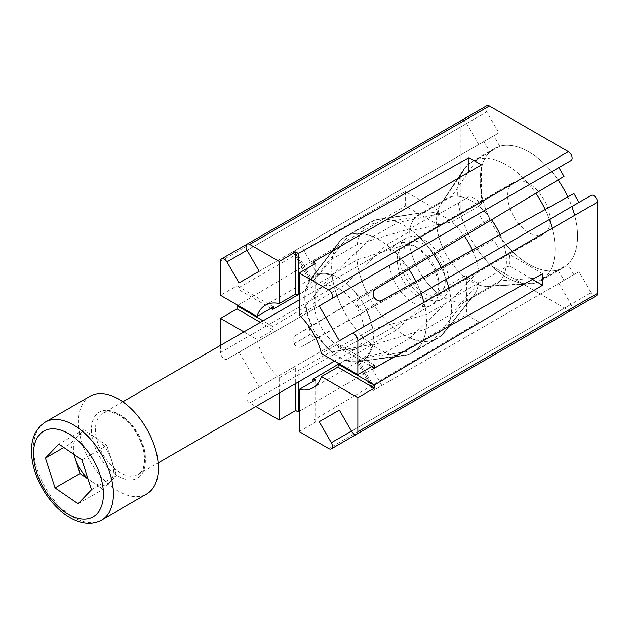 <?xml version="1.0" encoding="UTF-8"?>
<svg xmlns="http://www.w3.org/2000/svg" width="629" height="629" viewBox="0 0 629 629"><rect width="100%" height="100%" fill="white"/><g stroke="black" fill="none" stroke-linecap="round" stroke-linejoin="round"><path stroke-width="0.47" stroke-dasharray="3.15 2.36" d="M220.535 261.255L460.224 122.867A5.299 3.059 60 0 1 461.324 120.446A5.299 3.059 60 0 1 463.974 120.705A5.299 3.059 60 0 1 466.616 123.504L247.055 250.263L486.744 111.883L498.876 132.884L293.012 251.742L309.326 280.007M226.927 359.206L466.616 220.826A5.299 3.059 60 0 1 463.974 220.559A5.299 3.059 60 0 1 460.224 214.072L220.535 352.46A5.299 3.059 -120 0 0 224.278 358.947A5.299 3.059 -120 0 0 226.927 359.206L239.051 352.209L259.179 387.071L247.055 394.068A5.299 3.059 -120 0 0 246.238 398.314A5.299 3.059 -120 0 0 249.697 402.985L255.838 406.531M349.315 234.766A67.091 38.731 60 0 1 372.785 236.677L332.293 274.873L332.293 275.604A47.67 27.519 -120 0 0 318.738 274.904L318.29 274.134L349.315 234.766L374.53 220.26L423.804 212.516L451.567 196.594L477.057 159.286L499.764 146.243A68.852 39.753 60 0 1 528.887 151.896A68.852 39.753 60 0 1 558.017 179.878L359.521 298.453A47.67 27.519 -120 0 0 346.618 284.041L346.618 283.302A48.551 28.03 60 0 1 359.969 298.193M477.057 159.286A68.852 39.753 60 0 1 506.416 164.869A68.852 39.753 60 0 1 535.774 193.189M468.967 172.071L468.967 195.847A50.823 29.343 60 0 1 473.959 198.332A50.823 29.343 60 0 1 481.452 203.568L478.952 206.163A49.432 28.541 60 0 1 491.359 219.568M237.809 305.301L405.296 205.95L438.374 225.048A50.823 29.343 60 0 1 438.814 210.888L437.32 212.909L409.856 228.759L357.201 244.492L332.238 258.912L305.623 289.678A48.551 28.03 60 0 1 309.885 280.023A48.551 28.03 60 0 1 311.842 277.853L312.291 278.623A47.67 27.519 -120 0 0 306.268 290.048L305.623 289.678M332.238 258.912A67.091 38.731 60 0 1 338.669 242.582A67.091 38.731 60 0 1 342.145 238.902L311.842 277.853M357.201 244.492A67.091 38.731 60 0 1 366.911 224.663L342.145 238.902M409.856 228.759A49.432 28.541 60 0 1 415.462 217.335L366.911 224.663M437.32 212.909A49.432 28.541 60 0 1 440.85 204.103A49.432 28.541 60 0 1 442.722 201.697L415.462 217.335M466.616 220.826L478.748 213.821L483.866 222.69L295.276 335.556A6.353 5.189 -120 0 0 294.018 343.623L294.097 343.756A6.353 5.189 -120 0 0 301.716 346.705L493.757 239.814L498.876 248.683L247.055 394.068L486.744 255.681A5.299 3.059 60 0 0 485.934 259.926A5.299 3.059 60 0 0 489.393 264.597L568.38 310.199L328.692 448.587M460.224 122.867L460.224 214.072M293.012 251.742L483.866 141.549L478.748 144.505L466.616 123.504M483.866 141.549L489.873 151.951L467.575 164.759L442.722 201.697M342.145 307.652A67.091 38.731 60 0 1 332.057 274.724L305.49 306.142L306.126 306.512A47.67 27.519 -120 0 0 312.291 325.72L489.873 219.222A68.852 39.753 60 0 1 489.873 151.951M489.873 219.222L483.866 222.69M442.722 247.645A49.432 28.541 60 0 1 436.872 227.1L409.463 243.423L356.981 259.887L332.057 274.724M438.374 225.048L436.872 227.1M467.575 232.565A68.852 39.753 60 0 1 463.777 169.327A68.852 39.753 60 0 1 467.575 164.759M299.184 431.549L315.664 422.035L312.975 420.486L478.952 321.993L478.952 283.805A50.823 29.343 60 0 1 466.466 276.084L463.974 276.367L436.502 292.226L396.561 329.958L371.59 344.37L331.64 352.028A48.551 28.03 60 0 1 318.29 337.144L318.738 336.885A47.67 27.519 -120 0 0 331.64 351.289L331.64 352.028M371.59 344.37A67.091 38.731 60 0 1 349.315 320.067L318.29 337.144M396.561 329.958A67.091 38.731 60 0 1 374.53 306.032L349.315 320.067M436.502 292.226A49.432 28.541 60 0 1 423.804 278.419L374.53 306.032M463.974 276.367A49.432 28.541 60 0 1 451.567 262.969L423.804 278.419M493.757 239.814L451.567 262.969M408.85 354.442A67.091 38.731 60 0 1 403.928 355.613A67.091 38.731 60 0 1 385.373 352.531L345.974 360.464L345.974 359.725A47.67 27.519 -120 0 0 359.521 360.433L359.969 361.203L408.85 354.442L433.562 340.116L464.186 301.731L491.359 285.943L535.774 282.885L558.017 269.983A68.852 39.753 60 0 1 499.764 236.347M558.017 269.983L564.024 280.385L373.162 390.57L579.026 271.72L591.158 292.721L351.462 431.109L571.03 304.342L558.898 283.341L564.024 280.385M571.03 304.342A5.299 3.059 60 0 1 571.061 310.443M571.03 310.459A5.299 3.059 60 0 1 568.38 310.199M491.359 285.943A49.432 28.541 60 0 1 488.34 286.36A49.432 28.541 60 0 1 476.491 284.111L449.397 300.119L409.998 337.97L385.373 352.531M478.952 283.805L476.491 284.111M535.774 282.885A68.852 39.753 60 0 1 529.925 283.891A68.852 39.753 60 0 1 477.057 248.982M596.449 295.779A5.299 3.059 60 0 1 591.158 292.721M573.907 274.676L567.901 264.274L545.257 277.413L500.204 280.833L472.536 296.912L441.188 335.713L416.021 350.298L366.416 357.484L365.968 356.714A47.67 27.519 -120 0 0 372.132 344.621L372.777 344.991L426.1 329.014A67.091 38.731 60 0 1 416.021 350.298M416.021 281.556A67.091 38.731 60 0 1 426.1 314.484L372.777 329.195L372.132 328.825A47.67 27.519 -120 0 0 365.968 309.617L567.901 197.003A68.852 39.753 60 0 1 567.901 264.274M567.901 197.003L573.907 193.535M339.338 340.792L591.158 195.399M372.777 344.991A48.551 28.03 60 0 1 366.416 357.484M426.1 329.014L451.111 314.233A67.091 38.731 60 0 1 444.176 332.576A67.091 38.731 60 0 1 441.188 335.713M451.111 314.233L478.527 283.302A49.432 28.541 60 0 1 473.566 295.724A49.432 28.541 60 0 1 472.536 296.912M478.527 283.302L506.054 267.042A49.432 28.541 60 0 1 500.204 280.833M500.204 234.884A49.432 28.541 60 0 1 506.054 255.437L478.527 270.824L451.111 300.489L426.1 314.484M506.054 267.042L509.545 266.138A50.823 29.343 -120 0 0 509.545 254.603L506.054 255.437M545.257 209.606A68.852 39.753 60 0 1 545.257 277.413M478.952 206.163L451.488 222.021L411.539 230.418L386.568 244.838L346.618 283.302M386.568 244.838A67.091 38.731 60 0 1 408.85 269.133M411.539 230.418A67.091 38.731 60 0 1 433.562 254.344M451.488 222.021A49.432 28.541 60 0 1 464.186 235.828M220.535 345.368L220.535 352.46M243.895 331.876L257.002 339.448A47.67 27.519 -120 0 0 279.205 377.903L279.205 393.039M311.842 325.979A48.551 28.03 60 0 1 305.49 306.142M366.911 292.831A67.091 38.731 60 0 1 356.981 259.887M415.462 263.96A49.432 28.541 60 0 1 409.463 243.423M279.205 377.903L295.685 368.39A47.67 27.519 -120 0 0 298.185 370.607L331.64 351.289M306.126 306.512L272.766 326.412A47.67 27.519 -120 0 0 273.481 329.926L257.002 339.448M294.018 343.623L310.262 334.243C308.682 330.744 309.169 328.016 311.74 326.05L312.291 325.72M310.262 334.243A47.67 27.519 -120 0 0 310.341 334.384L294.097 343.756M318.738 336.885L318.172 337.199C315.2 338.441 312.589 337.506 310.341 334.384M318.29 274.134A48.551 28.03 60 0 1 332.293 274.873M374.53 220.26A67.091 38.731 60 0 1 378.744 219.246A67.091 38.731 60 0 1 398.094 222.407L372.785 236.677M423.804 212.516A49.432 28.541 60 0 1 425.353 212.217A49.432 28.541 60 0 1 438.594 214.127L398.094 222.407M451.567 196.594A49.432 28.541 60 0 1 466.435 198.418L438.594 214.127M298.185 294.71L306.268 290.048M332.293 275.604L299.184 294.317M294.097 251.113L310.341 279.245L318.738 274.904M310.341 279.245A47.67 27.519 -120 0 0 310.301 279.268A47.67 27.519 -120 0 0 310.262 279.292L294.018 251.16M312.291 278.623L311.74 278.946C309.177 280.259 308.682 280.369 310.262 279.292L309.326 279.999M366.416 309.358A48.551 28.03 60 0 1 372.777 329.195M441.188 267.545A67.091 38.731 60 0 1 451.111 300.489M472.536 250.287A49.432 28.541 60 0 1 478.527 270.824M299.184 315.09L315.664 305.576A47.67 27.519 -120 0 0 313.163 303.359L346.618 284.041M372.132 328.825L338.583 347.554A47.67 27.519 -120 0 0 337.867 344.039L321.388 353.553M374.255 297.486L358.011 306.858C360.103 310.058 362.571 311.088 365.41 309.932L365.968 309.617M358.011 306.858A47.67 27.519 -120 0 0 357.932 306.716L374.176 297.344M359.521 298.453L358.97 298.783C356.549 300.654 356.203 303.296 357.932 306.716M486.744 111.883A5.299 3.059 60 0 1 486.744 105.766M558.898 167.542L571.03 160.544M564.024 176.411L558.017 179.878M499.764 146.243L493.757 135.84M509.545 266.138L532.496 279.386M542.623 273.701L509.545 254.603M405.296 205.95L405.296 191.538L237.007 288.695L237.007 285.81L220.535 295.323M478.952 321.993L466.466 314.783L299.184 411.366M359.969 361.203A48.551 28.03 60 0 1 357.115 361.817A48.551 28.03 60 0 1 345.974 360.464M433.562 340.116A67.091 38.731 60 0 1 409.998 337.97M464.186 301.731A49.432 28.541 60 0 1 449.397 300.119M468.967 195.847L466.435 198.418M339.377 363.939L372.132 344.621M345.974 359.725L339.102 363.782M374.176 389.988L357.932 361.856C356.203 362.689 356.549 362.32 358.97 360.755L359.521 360.433M365.968 356.714L358.011 361.809A47.67 27.519 -120 0 1 357.972 361.832A47.67 27.519 -120 0 1 357.932 361.856L356.847 362.312L373.162 390.57M374.334 365.095L337.867 344.039M338.583 347.554L371.645 366.644M481.452 203.568L481.452 164.869M313.163 303.359L313.163 264.903M438.814 210.888L405.296 191.538M270.981 308.304L237.007 288.695M466.466 276.084L466.466 314.783M298.185 370.607L298.185 382.078M315.664 305.576L315.664 263.465M272.766 326.412L263.064 320.814M260.375 322.363L273.481 329.926M273.481 306.866L237.007 285.81M315.664 422.035L315.664 379.924M312.975 381.473L312.975 420.486M295.685 368.39L295.685 383.525M558.898 283.341L579.026 271.72M239.051 352.209L478.748 213.821M259.179 387.071L498.876 248.683M259.179 271.272L498.876 132.884M239.051 282.893L478.748 144.505M550.108 220.362A30.011 17.329 60 0 1 543.896 234.106A30.011 17.329 60 0 1 520.765 226.063A30.011 17.329 60 0 1 507.666 195.863A30.011 17.329 60 0 1 513.877 182.119A30.011 17.329 60 0 1 537.009 190.162A30.011 17.329 60 0 1 550.108 220.362M445.246 280.911A30.011 17.329 60 0 1 439.026 294.647A30.011 17.329 60 0 1 415.903 286.612A30.011 17.329 60 0 1 402.796 256.404A30.011 17.329 60 0 1 409.015 242.66A30.011 17.329 60 0 1 432.147 250.704A30.011 17.329 60 0 1 445.246 280.911M448.988 283.074A35.31 20.387 60 0 1 441.676 299.239A35.31 20.387 60 0 1 414.464 289.772A35.31 20.387 60 0 1 399.053 254.242A35.31 20.387 60 0 1 406.365 238.077A35.31 20.387 60 0 1 433.578 247.535A35.31 20.387 60 0 1 448.988 283.074M364.097 332.081A35.31 20.387 60 0 1 356.785 348.246A35.31 20.387 60 0 1 329.572 338.787A35.31 20.387 60 0 1 314.162 303.249A35.31 20.387 60 0 1 321.474 287.091A35.31 20.387 60 0 1 343.576 291.864A35.31 20.387 60 0 1 364.097 332.081M304.798 297.847A48.551 28.03 60 0 1 309.885 280.023A48.551 28.03 60 0 1 351.155 287.484A48.551 28.03 60 0 1 373.461 337.49A48.551 28.03 60 0 1 357.115 361.817A48.551 28.03 60 0 1 322.378 342.601A48.551 28.03 60 0 1 304.798 297.847M423.875 302.423A67.091 38.731 60 0 1 426.517 321.993A67.091 38.731 60 0 1 412.624 352.704A67.091 38.731 60 0 1 403.928 355.613A67.091 38.731 60 0 1 355.928 329.053A67.091 38.731 60 0 1 331.64 267.215A67.091 38.731 60 0 1 338.669 242.582A67.091 38.731 60 0 1 345.533 236.504A67.091 38.731 60 0 1 401.019 258.7A67.091 38.731 60 0 1 408.913 269.236M415.966 281.446A67.091 38.731 60 0 1 421.139 293.562M448.839 288.011A67.091 38.731 60 0 1 451.488 307.581A67.091 38.731 60 0 1 444.176 332.576A67.091 38.731 60 0 1 437.595 338.292A67.091 38.731 60 0 1 385.892 320.318A67.091 38.731 60 0 1 356.612 252.803A67.091 38.731 60 0 1 370.505 222.084A67.091 38.731 60 0 1 378.744 219.246A67.091 38.731 60 0 1 425.982 244.28A67.091 38.731 60 0 1 433.633 254.446M441.133 267.435A67.091 38.731 60 0 1 446.11 279.142M472.41 250.028A49.432 28.541 60 0 1 478.952 277.303A49.432 28.541 60 0 1 473.566 295.724A49.432 28.541 60 0 1 468.715 299.939A49.432 28.541 60 0 1 430.621 286.69A49.432 28.541 60 0 1 409.039 236.944A49.432 28.541 60 0 1 419.276 214.316A49.432 28.541 60 0 1 425.353 212.217A49.432 28.541 60 0 1 456.505 226.66A49.432 28.541 60 0 1 464.351 236.064M500.086 234.625A49.432 28.541 60 0 1 506.416 261.452A49.432 28.541 60 0 1 496.179 284.08A49.432 28.541 60 0 1 488.34 286.36A49.432 28.541 60 0 1 436.502 221.086A49.432 28.541 60 0 1 440.85 204.103A49.432 28.541 60 0 1 446.747 198.457A49.432 28.541 60 0 1 483.976 210.801A49.432 28.541 60 0 1 491.524 219.796M552.183 228.343A68.852 39.753 60 0 1 555.1 249.194A68.852 39.753 60 0 1 540.846 280.715A68.852 39.753 60 0 1 529.925 283.891A68.852 39.753 60 0 1 457.731 192.977A68.852 39.753 60 0 1 463.777 169.327A68.852 39.753 60 0 1 471.986 161.456A68.852 39.753 60 0 1 529.28 184.643A68.852 39.753 60 0 1 535.837 193.276M545.209 209.512A68.852 39.753 60 0 1 549.4 219.505M574.654 215.37A68.852 39.753 60 0 1 577.579 236.221A68.852 39.753 60 0 1 563.317 267.742A68.852 39.753 60 0 1 510.253 249.296A68.852 39.753 60 0 1 480.202 180.004A68.852 39.753 60 0 1 494.457 148.483A68.852 39.753 60 0 1 551.751 171.67A68.852 39.753 60 0 1 558.08 179.965M567.853 196.908A68.852 39.753 60 0 1 571.871 206.532M87.887 478.543A28.336 16.362 -120 0 0 91.535 481.444A28.336 16.362 -120 0 0 109.76 482.357L116.475 475.359L91.504 489.771M81.896 459.917L106.867 445.505L83.83 429.662L77.123 436.668A28.336 16.362 -120 0 0 74.143 454.586M434.993 295.874A29.461 17.007 -120 0 0 438.861 284.143A29.461 17.007 -120 0 0 418.026 248.062A29.461 17.007 -120 0 0 401.058 248.361A29.461 17.007 -120 0 0 405.941 284.733A29.461 17.007 -120 0 0 434.993 295.874M434.23 302.974A35.31 20.387 -120 0 0 438.861 288.923A35.31 20.387 -120 0 0 413.89 245.672A35.31 20.387 -120 0 0 396.239 243.926A35.31 20.387 -120 0 0 393.557 246.033A35.31 20.387 -120 0 0 397.764 287.201A35.31 20.387 -120 0 0 431.549 305.081A35.31 20.387 -120 0 0 434.23 302.974M90.159 396.176A56.5 32.622 -120 0 0 85.874 399.549A56.5 32.622 -120 0 0 92.605 465.421A56.5 32.622 -120 0 0 146.659 494.024M106.867 445.505L116.475 475.359M78.082 503.782L103.054 489.362L109.76 482.357A28.336 16.362 -120 0 0 111.671 460.428A28.336 16.362 -120 0 0 95.349 437.587A28.336 16.362 -120 0 0 77.123 436.668L70.409 443.673L63.812 447.486M103.054 489.362L88.052 479.054M73.86 454.39L70.409 443.673M83.83 429.662L58.867 444.082M249.697 402.985L489.393 264.597M365.41 309.932L381.866 300.426M375.434 289.277L358.97 298.783M358.011 361.809L374.255 389.941M358.97 360.755L375.434 389.265M311.74 326.05L295.276 335.556M318.172 275.227L301.716 246.717M381.866 385.546L365.41 357.036M301.716 346.705L318.172 337.199M295.276 250.428L311.74 278.946M101.717 519.971A56.5 32.622 60 0 1 47.662 491.367A56.5 32.622 60 0 1 40.932 425.495A56.5 32.622 60 0 1 45.217 422.122M96.449 414.354A38.133 22.015 -120 0 0 102.763 461.427A38.133 22.015 -120 0 0 140.377 475.846A38.133 22.015 -120 0 0 134.056 428.774A38.133 22.015 -120 0 0 96.449 414.354M140.747 472.41A35.31 20.387 60 0 1 138.065 474.525A35.31 20.387 60 0 1 104.28 456.646A35.31 20.387 60 0 1 100.074 415.478A35.31 20.387 60 0 1 102.755 413.363A35.31 20.387 60 0 1 136.532 431.242A35.31 20.387 60 0 1 140.747 472.41M247.024 244.17L461.324 120.446M309.885 280.023L338.669 242.582L309.885 280.023M440.85 204.103L463.777 169.327L440.85 204.103M488.34 286.36L529.925 283.891L488.34 286.36M473.566 295.724L444.176 332.576L473.566 295.724M425.353 212.217L378.744 219.246L425.353 212.217M310.301 279.268L265.359 305.214M357.115 361.817L403.928 355.613L357.115 361.817M357.972 361.832L313.03 387.779M439.026 294.647L543.896 234.106M356.785 348.246L441.676 299.239M345.533 236.504L370.505 222.084M419.276 214.316L446.747 198.457M471.986 161.456L494.457 148.483M540.846 280.715L563.317 267.742M468.715 299.939L496.179 284.08M412.624 352.704L437.595 338.292M321.474 287.091L406.365 238.077M409.015 242.66L513.877 182.119M122.804 401.789L102.755 413.363C109.902 407.985 127.781 417.176 137.24 434.725C145.33 448.658 147.162 465.413 140.33 472.741L138.065 474.525L158.115 462.952M418.026 248.062L413.89 245.672M438.861 284.143L438.861 288.923M396.239 243.926L299.184 299.962M431.549 305.081L334.494 361.117"/><path stroke-width="0.94" d="M299.184 294.317L298.374 294.773A47.67 27.519 -120 0 0 295.685 294.042L279.205 303.555L279.205 261.444L249.697 244.414A5.299 3.059 -120 0 0 247.055 244.146A5.299 3.059 -120 0 0 247.055 250.263L259.179 271.272L239.051 282.893L226.927 261.884A5.299 3.059 -120 0 0 224.278 259.093A5.299 3.059 -120 0 0 221.628 258.826A5.299 3.059 -120 0 0 220.535 261.255L220.535 295.323L257.002 316.379L273.481 306.866A47.67 27.519 -120 0 0 272.805 309.358L298.185 294.71M571.061 310.443A5.299 3.059 60 0 1 571.03 310.459L331.334 448.847A5.299 3.059 -120 0 0 331.334 442.73L319.21 421.721L339.338 410.1L351.462 431.109A5.299 3.059 -120 0 0 356.761 434.167A5.299 3.059 -120 0 0 357.854 431.746L357.854 397.67L374.334 388.156L374.334 385.05L338.583 364.411L339.377 363.939M357.854 431.746L597.55 293.358L597.55 202.153L357.854 340.533A5.299 3.059 -120 0 0 355.542 335.21A5.299 3.059 -120 0 0 351.462 333.787L339.338 340.792L319.21 305.93L331.334 298.924A5.299 3.059 -120 0 0 332.151 294.679A5.299 3.059 -120 0 0 328.692 290.016L299.184 272.978L299.184 315.09A47.67 27.519 -120 0 1 321.388 353.553L357.854 374.609L357.854 340.533M597.55 293.358A5.299 3.059 60 0 1 596.449 295.779L356.761 434.167M579.026 202.404L573.907 193.535L381.866 300.426A6.353 5.189 60 0 1 374.255 297.486L374.176 297.344A6.353 5.189 60 0 1 375.434 289.277L564.024 176.411L558.898 167.542L319.21 305.93M351.462 333.787L591.158 195.399A5.299 3.059 60 0 1 595.238 196.822A5.299 3.059 60 0 1 597.55 202.153M243.895 331.876L220.535 318.392L220.535 345.368M255.838 406.531L279.205 420.015L279.205 393.039M279.205 303.555A47.67 27.519 -120 0 0 265.359 305.214A47.67 27.519 -120 0 0 257.002 316.379M247.055 244.146L486.744 105.766A5.299 3.059 60 0 1 489.393 106.026L249.697 244.414M328.692 290.016L568.38 151.628L489.393 106.026M568.38 151.628A5.299 3.059 60 0 1 571.84 156.299A5.299 3.059 60 0 1 571.03 160.544L331.334 298.924L571.03 160.544M532.496 279.386L542.623 285.236L374.334 385.05M357.854 374.609L374.334 365.095L374.334 368.201L542.623 273.701L542.623 285.236M279.205 261.444L295.685 251.93L298.374 253.487L468.967 157.659L481.452 164.869L313.163 262.026L315.664 263.465L299.184 272.978M220.535 318.392L237.007 308.878L237.007 305.773L237.809 305.301M339.102 363.782L312.975 379.193A47.67 27.519 -120 0 0 315.664 379.924L299.184 389.437L299.184 431.549L328.692 448.587A5.299 3.059 -120 0 0 331.334 448.847M299.184 411.366L298.185 411.948L295.685 410.501L279.205 420.015M299.184 389.437A47.67 27.519 -120 0 0 313.03 387.779A47.67 27.519 -120 0 0 321.388 376.614L357.854 397.67M321.388 376.614L337.867 367.1A47.67 27.519 -120 0 0 338.583 364.411M371.645 366.644L374.334 368.201M337.867 367.1L374.334 388.156M468.967 157.659L468.967 172.071M313.163 264.903L313.163 262.026M272.805 309.358L270.981 308.304M298.185 382.078L298.185 411.948M298.374 294.773L298.374 253.487M295.685 251.93L295.685 294.042M263.064 320.814L237.007 305.773M237.007 308.878L260.375 322.363M312.975 379.193L312.975 381.473M295.685 383.525L295.685 410.501M319.21 421.721L339.338 410.1M408.913 269.236A67.091 38.731 60 0 1 415.966 281.446M421.139 293.562A67.091 38.731 60 0 1 423.875 302.423M433.633 254.446A67.091 38.731 60 0 1 441.133 267.435M446.11 279.142A67.091 38.731 60 0 1 448.839 288.011M464.351 236.064A49.432 28.541 60 0 1 472.41 250.028M491.524 219.796A49.432 28.541 60 0 1 500.086 234.625M535.837 193.276A68.852 39.753 60 0 1 545.209 209.512M549.4 219.505A68.852 39.753 60 0 1 552.183 228.343M558.08 179.965A68.852 39.753 60 0 1 567.853 196.908M571.871 206.532A68.852 39.753 60 0 1 574.654 215.37M74.143 454.586A28.336 16.362 -120 0 0 75.213 458.596A28.336 16.362 -120 0 0 87.887 478.543M150.944 490.651A56.5 32.622 -120 0 0 144.214 424.779A56.5 32.622 -120 0 0 90.159 396.176L45.217 422.122A56.5 32.622 60 0 1 99.272 450.726A56.5 32.622 60 0 1 106.002 516.598A56.5 32.622 60 0 1 101.717 519.971L146.659 494.024A56.5 32.622 -120 0 0 150.944 490.651M81.896 459.917L91.504 489.771L78.082 503.782L55.053 487.939L45.445 458.093L58.867 444.082L81.896 459.917M88.052 479.054L80.017 473.527L55.053 487.939M80.017 473.527L73.86 454.39M63.812 447.486L45.445 458.093M331.334 442.73L351.462 431.109M247.055 250.263L226.927 261.884M96.945 513.783A49.432 28.541 -120 0 0 88.752 452.762A49.432 28.541 -120 0 0 40.004 434.073A49.432 28.541 -120 0 0 48.197 495.094A49.432 28.541 -120 0 0 96.945 513.783M221.628 258.826L247.024 244.17M45.217 422.122L39.894 426.305L35.271 432.925C32.708 438.161 31.426 444.145 31.45 450.883C31.631 463.431 35.366 476.106 42.662 488.906C57.05 513.877 82.572 530.617 101.717 519.971M299.184 299.962L122.804 401.789M334.494 361.117L158.115 462.952"/></g></svg>
